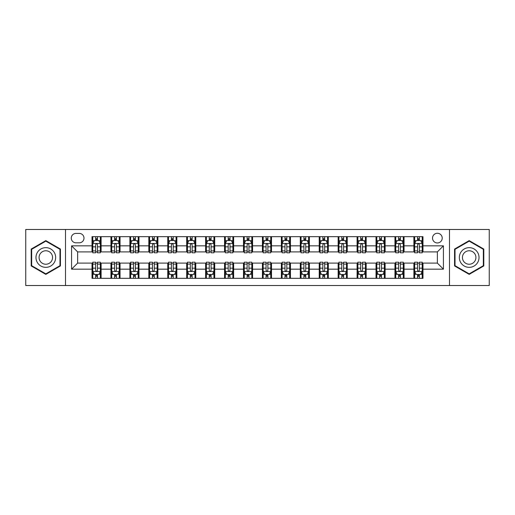 <?xml version="1.0" encoding="UTF-8"?>
<svg xmlns="http://www.w3.org/2000/svg" width="515" height="515" viewBox="0 0 515 515"><rect width="100%" height="100%" fill="white"/><g stroke="black" fill="none" stroke-linecap="round" stroke-linejoin="round"><path stroke-width="0.77" d="M437.37 233.263A4.847 4.847 0 0 0 432.523 238.11A4.847 4.847 0 0 0 437.37 242.958A4.847 4.847 0 0 0 442.218 238.11A4.847 4.847 0 0 0 437.37 233.263M449.492 285.522L489.25 285.522L489.25 229.478L449.492 229.478L449.492 285.522L65.508 285.522L65.508 229.478L25.75 229.478L25.75 285.522L65.508 285.522M75.963 242.81L79.297 242.81A4.693 4.693 0 0 0 83.99 238.11A4.693 4.693 0 0 0 79.297 233.417L75.963 233.417A4.693 4.693 0 0 0 71.27 238.11A4.693 4.693 0 0 0 75.963 242.81M449.492 229.478L65.508 229.478M92.018 269.165L71.572 269.165L71.572 245.835L92.018 245.835L92.018 251.893L77.63 251.893L77.63 263.107L92.018 263.107L92.018 278.325L422.982 278.325L422.982 263.107L437.37 263.107L437.37 251.893L422.982 251.893L422.982 245.835L443.428 245.835L443.428 269.165L422.982 269.165M422.982 245.835L422.982 236.675L92.018 236.675L92.018 245.835M413.893 236.675L413.893 251.893L414.652 251.893M417.53 251.893L419.345 251.893M422.223 251.893L422.982 251.893M413.893 251.893L403.29 251.893M394.96 236.675L394.96 251.893L395.72 251.893M398.597 251.893L400.413 251.893M394.96 251.893L384.357 251.893M376.027 236.675L376.027 251.893L376.78 251.893M379.658 251.893L381.48 251.893M376.027 251.893L365.425 251.893M357.095 236.675L357.095 251.893L357.848 251.893M360.725 251.893L362.547 251.893M357.095 251.893L346.492 251.893M338.155 236.675L338.155 251.893L338.915 251.893M341.793 251.893L343.608 251.893M338.155 251.893L327.553 251.893M319.223 236.675L319.223 251.893L319.982 251.893M322.86 251.893L324.675 251.893M319.223 251.893L308.62 251.893M300.29 236.675L300.29 251.893L301.05 251.893M303.927 251.893L305.743 251.893M300.29 251.893L289.688 251.893M281.357 236.675L281.357 251.893L282.117 251.893M284.995 251.893L286.81 251.893M281.357 251.893L270.755 251.893M262.425 236.675L262.425 251.893L263.178 251.893M266.055 251.893L267.877 251.893M262.425 251.893L251.822 251.893M243.492 236.675L243.492 251.893L244.245 251.893M247.123 251.893L248.945 251.893M243.492 251.893L232.883 251.893M224.553 236.675L224.553 251.893L225.313 251.893M228.19 251.893L230.005 251.893M224.553 251.893L213.95 251.893M205.62 236.675L205.62 251.893L206.38 251.893M209.257 251.893L211.073 251.893M205.62 251.893L195.018 251.893M186.688 236.675L186.688 251.893L187.447 251.893M190.325 251.893L192.14 251.893M186.688 251.893L176.085 251.893M167.755 236.675L167.755 251.893L168.508 251.893M171.392 251.893L173.207 251.893M167.755 251.893L157.152 251.893M148.822 236.675L148.822 251.893L149.575 251.893M152.453 251.893L154.275 251.893M148.822 251.893L138.22 251.893M129.883 236.675L129.883 251.893L130.643 251.893M133.52 251.893L135.342 251.893M129.883 251.893L119.28 251.893M110.95 236.675L110.95 251.893L111.71 251.893M114.588 251.893L116.403 251.893M110.95 251.893L100.348 251.893M92.018 251.893L92.777 251.893M95.655 251.893L97.47 251.893M92.018 263.107L92.777 263.107M95.655 263.107L97.47 263.107M100.348 263.107L101.107 263.107L101.107 278.325M111.71 263.107L101.107 263.107M114.588 263.107L116.403 263.107M119.28 263.107L120.04 263.107L120.04 278.325M130.643 263.107L120.04 263.107M133.52 263.107L135.342 263.107M138.22 263.107L138.973 263.107L138.973 278.325M149.575 263.107L138.973 263.107M152.453 263.107L154.275 263.107M157.152 263.107L157.905 263.107L157.905 278.325M168.508 263.107L157.905 263.107M171.392 263.107L173.207 263.107M176.085 263.107L176.845 263.107L176.845 278.325M187.447 263.107L176.845 263.107M190.325 263.107L192.14 263.107M195.018 263.107L195.777 263.107L195.777 278.325M206.38 263.107L195.777 263.107M209.257 263.107L211.073 263.107M213.95 263.107L214.71 263.107L214.71 278.325M225.313 263.107L214.71 263.107M228.19 263.107L230.005 263.107M232.883 263.107L233.643 263.107L233.643 278.325M244.245 263.107L233.643 263.107M247.123 263.107L248.945 263.107M251.822 263.107L252.575 263.107L252.575 278.325M263.178 263.107L252.575 263.107M266.055 263.107L267.877 263.107M270.755 263.107L271.508 263.107L271.508 278.325M282.117 263.107L271.508 263.107M284.995 263.107L286.81 263.107M289.688 263.107L290.447 263.107L290.447 278.325M301.05 263.107L290.447 263.107M303.927 263.107L305.743 263.107M308.62 263.107L309.38 263.107L309.38 278.325M319.982 263.107L309.38 263.107M322.86 263.107L324.675 263.107M327.553 263.107L328.312 263.107L328.312 278.325M338.915 263.107L328.312 263.107M341.793 263.107L343.608 263.107M346.492 263.107L347.245 263.107L347.245 278.325M357.848 263.107L347.245 263.107M360.725 263.107L362.547 263.107M365.425 263.107L366.178 263.107L366.178 278.325M376.78 263.107L366.178 263.107M379.658 263.107L381.48 263.107M384.357 263.107L385.117 263.107L385.117 278.325M395.72 263.107L385.117 263.107M398.597 263.107L400.413 263.107M403.29 263.107L404.05 263.107L404.05 278.325M414.652 263.107L404.05 263.107M417.53 263.107L419.345 263.107M422.223 263.107L422.982 263.107M101.107 236.675L101.107 251.893M92.018 240.46L92.777 240.46M95.655 240.46L97.47 240.46M100.348 240.46L101.107 240.46M92.018 274.54L92.777 274.54M95.655 274.54L97.47 274.54M100.348 274.54L101.107 274.54M110.95 263.107L110.95 278.325M120.04 236.675L120.04 251.893M110.95 240.46L111.71 240.46M114.588 240.46L116.403 240.46M119.28 240.46L120.04 240.46M110.95 274.54L111.71 274.54M114.588 274.54L116.403 274.54M119.28 274.54L120.04 274.54M129.883 263.107L129.883 278.325M129.883 274.54L130.643 274.54M133.52 274.54L135.342 274.54M138.22 274.54L138.973 274.54M138.973 236.675L138.973 251.893M129.883 240.46L130.643 240.46M133.52 240.46L135.342 240.46M138.22 240.46L138.973 240.46M148.822 263.107L148.822 278.325M148.822 274.54L149.575 274.54M152.453 274.54L154.275 274.54M157.152 274.54L157.905 274.54M157.905 236.675L157.905 251.893M148.822 240.46L149.575 240.46M152.453 240.46L154.275 240.46M157.152 240.46L157.905 240.46M167.755 263.107L167.755 278.325M167.755 274.54L168.508 274.54M171.392 274.54L173.207 274.54M176.085 274.54L176.845 274.54M176.845 236.675L176.845 251.893M167.755 240.46L168.508 240.46M171.392 240.46L173.207 240.46M176.085 240.46L176.845 240.46M186.688 263.107L186.688 278.325M186.688 274.54L187.447 274.54M190.325 274.54L192.14 274.54M195.018 274.54L195.777 274.54M195.777 236.675L195.777 251.893M186.688 240.46L187.447 240.46M190.325 240.46L192.14 240.46M195.018 240.46L195.777 240.46M205.62 263.107L205.62 278.325M205.62 274.54L206.38 274.54M209.257 274.54L211.073 274.54M213.95 274.54L214.71 274.54M214.71 236.675L214.71 251.893M205.62 240.46L206.38 240.46M209.257 240.46L211.073 240.46M213.95 240.46L214.71 240.46M224.553 263.107L224.553 278.325M224.553 274.54L225.313 274.54M228.19 274.54L230.005 274.54M232.883 274.54L233.643 274.54M233.643 236.675L233.643 251.893M224.553 240.46L225.313 240.46M228.19 240.46L230.005 240.46M232.883 240.46L233.643 240.46M243.492 263.107L243.492 278.325M243.492 274.54L244.245 274.54M247.123 274.54L248.945 274.54M251.822 274.54L252.575 274.54M252.575 236.675L252.575 251.893M243.492 240.46L244.245 240.46M247.123 240.46L248.945 240.46M251.822 240.46L252.575 240.46M262.425 263.107L262.425 278.325M262.425 274.54L263.178 274.54M266.055 274.54L267.877 274.54M270.755 274.54L271.508 274.54M271.508 236.675L271.508 251.893M262.425 240.46L263.178 240.46M266.055 240.46L267.877 240.46M270.755 240.46L271.508 240.46M281.357 263.107L281.357 278.325M281.357 274.54L282.117 274.54M284.995 274.54L286.81 274.54M289.688 274.54L290.447 274.54M290.447 236.675L290.447 251.893M281.357 240.46L282.117 240.46M284.995 240.46L286.81 240.46M289.688 240.46L290.447 240.46M300.29 263.107L300.29 278.325M300.29 274.54L301.05 274.54M303.927 274.54L305.743 274.54M308.62 274.54L309.38 274.54M309.38 236.675L309.38 251.893M300.29 240.46L301.05 240.46M303.927 240.46L305.743 240.46M308.62 240.46L309.38 240.46M319.223 263.107L319.223 278.325M319.223 274.54L319.982 274.54M322.86 274.54L324.675 274.54M327.553 274.54L328.312 274.54M328.312 236.675L328.312 251.893M319.223 240.46L319.982 240.46M322.86 240.46L324.675 240.46M327.553 240.46L328.312 240.46M338.155 263.107L338.155 278.325M338.155 274.54L338.915 274.54M341.793 274.54L343.608 274.54M346.492 274.54L347.245 274.54M347.245 236.675L347.245 251.893M338.155 240.46L338.915 240.46M341.793 240.46L343.608 240.46M346.492 240.46L347.245 240.46M357.095 263.107L357.095 278.325M357.095 274.54L357.848 274.54M360.725 274.54L362.547 274.54M365.425 274.54L366.178 274.54M366.178 236.675L366.178 251.893M357.095 240.46L357.848 240.46M360.725 240.46L362.547 240.46M365.425 240.46L366.178 240.46M376.027 263.107L376.027 278.325M376.027 274.54L376.78 274.54M379.658 274.54L381.48 274.54M384.357 274.54L385.117 274.54M385.117 236.675L385.117 251.893M376.027 240.46L376.78 240.46M379.658 240.46L381.48 240.46M384.357 240.46L385.117 240.46M394.96 263.107L394.96 278.325M394.96 274.54L395.72 274.54M398.597 274.54L400.413 274.54M403.29 274.54L404.05 274.54M404.05 236.675L404.05 251.893M394.96 240.46L395.72 240.46M398.597 240.46L400.413 240.46M403.29 240.46L404.05 240.46M413.893 263.107L413.893 278.325M413.893 274.54L414.652 274.54M417.53 274.54L419.345 274.54M422.223 274.54L422.982 274.54M413.893 240.46L414.652 240.46M417.53 240.46L419.345 240.46M422.223 240.46L422.982 240.46M77.63 251.893L71.572 245.835M77.63 263.107L71.572 269.165M443.428 245.835L437.37 251.893M443.428 269.165L437.37 263.107M45.822 274.379L60.435 265.94L60.435 249.06L45.822 240.621L31.203 249.06L31.203 265.94L45.822 274.379M483.797 249.06L469.178 240.621L454.565 249.06L454.565 265.94L469.178 274.379L483.797 265.94L483.797 249.06M97.47 238.645L95.655 238.645M100.348 250.908L97.47 250.908L97.47 252.807L100.348 252.807L100.348 243.563L98.835 240.537L94.29 240.537L92.777 243.563L92.777 252.807L95.655 252.807L95.655 250.908L92.777 250.908M92.777 243.563L92.777 236.675M100.348 243.563L100.348 236.675M95.655 240.537L95.655 236.675M97.47 236.675L97.47 240.537M97.47 250.908L97.47 244.702C96.865 243.531 96.26 243.531 95.655 244.702L95.655 250.908M95.655 276.355L97.47 276.355M92.777 264.092L95.655 264.092L95.655 262.193L92.777 262.193L92.777 271.437L94.29 274.463L98.835 274.463L100.348 271.437L100.348 262.193L97.47 262.193L97.47 264.092L100.348 264.092M100.348 271.437L100.348 278.325M92.777 271.437L92.777 278.325M97.47 274.463L97.47 278.325M95.655 278.325L95.655 274.463M95.655 264.092L95.655 270.298C96.26 271.469 96.865 271.469 97.47 270.298L97.47 264.092M116.403 238.645L114.588 238.645M119.28 250.908L116.403 250.908L116.403 252.807L119.28 252.807L119.28 243.563L117.768 240.537L113.223 240.537L111.71 243.563L111.71 252.807L114.588 252.807L114.588 250.908L111.71 250.908M111.71 243.563L111.71 236.675M119.28 243.563L119.28 236.675M114.588 240.537L114.588 236.675M116.403 236.675L116.403 240.537M116.403 250.908L116.403 244.702C115.798 243.531 115.193 243.531 114.588 244.702L114.588 250.908M135.342 238.645L133.52 238.645M138.22 250.908L135.342 250.908L135.342 252.807L138.22 252.807L138.22 243.563L136.7 240.537L132.155 240.537L130.643 243.563L130.643 252.807L133.52 252.807L133.52 250.908L130.643 250.908M130.643 243.563L130.643 236.675M138.22 243.563L138.22 236.675M133.52 240.537L133.52 236.675M135.342 236.675L135.342 240.537M135.342 250.908L135.342 244.702C134.737 243.531 134.125 243.531 133.52 244.702L133.52 250.908M154.275 238.645L152.453 238.645M157.152 250.908L154.275 250.908L154.275 252.807L157.152 252.807L157.152 243.563L155.633 240.537L151.095 240.537L149.575 243.563L149.575 252.807L152.453 252.807L152.453 250.908L149.575 250.908M149.575 243.563L149.575 236.675M157.152 243.563L157.152 236.675M152.453 240.537L152.453 236.675M154.275 236.675L154.275 240.537M154.275 250.908L154.275 244.702C153.67 243.531 153.064 243.531 152.453 244.702L152.453 250.908M114.588 276.355L116.403 276.355M111.71 264.092L114.588 264.092L114.588 262.193L111.71 262.193L111.71 271.437L113.223 274.463L117.768 274.463L119.28 271.437L119.28 262.193L116.403 262.193L116.403 264.092L119.28 264.092M119.28 271.437L119.28 278.325M111.71 271.437L111.71 278.325M116.403 274.463L116.403 278.325M114.588 278.325L114.588 274.463M114.588 264.092L114.588 270.298C115.193 271.469 115.798 271.469 116.403 270.298L116.403 264.092M133.52 276.355L135.342 276.355M130.643 264.092L133.52 264.092L133.52 262.193L130.643 262.193L130.643 271.437L132.155 274.463L136.7 274.463L138.22 271.437L138.22 262.193L135.342 262.193L135.342 264.092L138.22 264.092M138.22 271.437L138.22 278.325M130.643 271.437L130.643 278.325M135.342 274.463L135.342 278.325M133.52 278.325L133.52 274.463M133.52 264.092L133.52 270.298C134.125 271.469 134.73 271.469 135.342 270.298L135.342 264.092M152.453 276.355L154.275 276.355M149.575 264.092L152.453 264.092L152.453 262.193L149.575 262.193L149.575 271.437L151.095 274.463L155.633 274.463L157.152 271.437L157.152 262.193L154.275 262.193L154.275 264.092L157.152 264.092M157.152 271.437L157.152 278.325M149.575 271.437L149.575 278.325M154.275 274.463L154.275 278.325M152.453 278.325L152.453 274.463M152.453 264.092L152.453 270.298C153.058 271.469 153.663 271.469 154.275 270.298L154.275 264.092M173.207 238.645L171.392 238.645M176.085 250.908L173.207 250.908L173.207 252.807L176.085 252.807L176.085 243.563L174.572 240.537L170.027 240.537L168.508 243.563L168.508 252.807L171.392 252.807L171.392 250.908L168.508 250.908M168.508 243.563L168.508 236.675M176.085 243.563L176.085 236.675M171.392 240.537L171.392 236.675M173.207 236.675L173.207 240.537M173.207 250.908L173.207 244.702C172.602 243.531 171.997 243.531 171.392 244.702L171.392 250.908M171.392 276.355L173.207 276.355M168.508 264.092L171.392 264.092L171.392 262.193L168.508 262.193L168.508 271.437L170.027 274.463L174.572 274.463L176.085 271.437L176.085 262.193L173.207 262.193L173.207 264.092L176.085 264.092M176.085 271.437L176.085 278.325M168.508 271.437L168.508 278.325M173.207 274.463L173.207 278.325M171.392 278.325L171.392 274.463M171.392 264.092L171.392 270.298C171.997 271.469 172.602 271.469 173.207 270.298L173.207 264.092M54.345 252.575A9.843 9.843 0 0 0 40.897 248.97A9.843 9.843 0 0 0 37.292 262.425A9.843 9.843 0 0 0 50.74 266.03A9.843 9.843 0 0 0 54.345 252.575M51.654 254.127A6.74 6.74 0 0 0 42.449 251.661A6.74 6.74 0 0 0 39.983 260.873A6.74 6.74 0 0 0 49.189 263.339A6.74 6.74 0 0 0 51.654 254.127M45.822 273.851L31.66 265.676L31.66 249.324L45.822 241.149L59.985 249.324L59.985 265.676L45.822 273.851M469.178 267.343A9.843 9.843 0 0 0 479.027 257.5A9.843 9.843 0 0 0 469.178 247.657A9.843 9.843 0 0 0 459.335 257.5A9.843 9.843 0 0 0 469.178 267.343M469.178 264.24A6.74 6.74 0 0 0 475.918 257.5A6.74 6.74 0 0 0 469.178 250.76A6.74 6.74 0 0 0 462.438 257.5A6.74 6.74 0 0 0 469.178 264.24M455.015 249.324L469.178 241.149L483.34 249.324L483.34 265.676L469.178 273.851L455.015 265.676L455.015 249.324M192.14 238.645L190.325 238.645M195.018 250.908L192.14 250.908L192.14 252.807L195.018 252.807L195.018 243.563L193.505 240.537L188.96 240.537L187.447 243.563L187.447 252.807L190.325 252.807L190.325 250.908L187.447 250.908M187.447 243.563L187.447 236.675M195.018 243.563L195.018 236.675M190.325 240.537L190.325 236.675M192.14 236.675L192.14 240.537M192.14 250.908L192.14 244.702C191.535 243.531 190.93 243.531 190.325 244.702L190.325 250.908M190.325 276.355L192.14 276.355M187.447 264.092L190.325 264.092L190.325 262.193L187.447 262.193L187.447 271.437L188.96 274.463L193.505 274.463L195.018 271.437L195.018 262.193L192.14 262.193L192.14 264.092L195.018 264.092M195.018 271.437L195.018 278.325M187.447 271.437L187.447 278.325M192.14 274.463L192.14 278.325M190.325 278.325L190.325 274.463M190.325 264.092L190.325 270.298C190.93 271.469 191.535 271.469 192.14 270.298L192.14 264.092M211.073 238.645L209.257 238.645M213.95 250.908L211.073 250.908L211.073 252.807L213.95 252.807L213.95 243.563L212.438 240.537L207.893 240.537L206.38 243.563L206.38 252.807L209.257 252.807L209.257 250.908L206.38 250.908M206.38 243.563L206.38 236.675M213.95 243.563L213.95 236.675M209.257 240.537L209.257 236.675M211.073 236.675L211.073 240.537M211.073 250.908L211.073 244.702C210.468 243.531 209.863 243.531 209.257 244.702L209.257 250.908M209.257 276.355L211.073 276.355M206.38 264.092L209.257 264.092L209.257 262.193L206.38 262.193L206.38 271.437L207.893 274.463L212.438 274.463L213.95 271.437L213.95 262.193L211.073 262.193L211.073 264.092L213.95 264.092M213.95 271.437L213.95 278.325M206.38 271.437L206.38 278.325M211.073 274.463L211.073 278.325M209.257 278.325L209.257 274.463M209.257 264.092L209.257 270.298C209.863 271.469 210.468 271.469 211.073 270.298L211.073 264.092M230.005 238.645L228.19 238.645M232.883 250.908L230.005 250.908L230.005 252.807L232.883 252.807L232.883 243.563L231.37 240.537L226.825 240.537L225.313 243.563L225.313 252.807L228.19 252.807L228.19 250.908L225.313 250.908M225.313 243.563L225.313 236.675M232.883 243.563L232.883 236.675M228.19 240.537L228.19 236.675M230.005 236.675L230.005 240.537M230.005 250.908L230.005 244.702C229.4 243.531 228.795 243.531 228.19 244.702L228.19 250.908M228.19 276.355L230.005 276.355M225.313 264.092L228.19 264.092L228.19 262.193L225.313 262.193L225.313 271.437L226.825 274.463L231.37 274.463L232.883 271.437L232.883 262.193L230.005 262.193L230.005 264.092L232.883 264.092M232.883 271.437L232.883 278.325M225.313 271.437L225.313 278.325M230.005 274.463L230.005 278.325M228.19 278.325L228.19 274.463M228.19 264.092L228.19 270.298C228.795 271.469 229.4 271.469 230.005 270.298L230.005 264.092M248.945 238.645L247.123 238.645M251.822 250.908L248.945 250.908L248.945 252.807L251.822 252.807L251.822 243.563L250.303 240.537L245.758 240.537L244.245 243.563L244.245 252.807L247.123 252.807L247.123 250.908L244.245 250.908M244.245 243.563L244.245 236.675M251.822 243.563L251.822 236.675M247.123 240.537L247.123 236.675M248.945 236.675L248.945 240.537M248.945 250.908L248.945 244.702C248.339 243.531 247.728 243.531 247.123 244.702L247.123 250.908M247.123 276.355L248.945 276.355M244.245 264.092L247.123 264.092L247.123 262.193L244.245 262.193L244.245 271.437L245.758 274.463L250.303 274.463L251.822 271.437L251.822 262.193L248.945 262.193L248.945 264.092L251.822 264.092M251.822 271.437L251.822 278.325M244.245 271.437L244.245 278.325M248.945 274.463L248.945 278.325M247.123 278.325L247.123 274.463M247.123 264.092L247.123 270.298C247.728 271.469 248.333 271.469 248.945 270.298L248.945 264.092M267.877 238.645L266.055 238.645M270.755 250.908L267.877 250.908L267.877 252.807L270.755 252.807L270.755 243.563L269.242 240.537L264.697 240.537L263.178 243.563L263.178 252.807L266.055 252.807L266.055 250.908L263.178 250.908M263.178 243.563L263.178 236.675M270.755 243.563L270.755 236.675M266.055 240.537L266.055 236.675M267.877 236.675L267.877 240.537M267.877 250.908L267.877 244.702C267.272 243.531 266.667 243.531 266.055 244.702L266.055 250.908M266.055 276.355L267.877 276.355M263.178 264.092L266.055 264.092L266.055 262.193L263.178 262.193L263.178 271.437L264.697 274.463L269.242 274.463L270.755 271.437L270.755 262.193L267.877 262.193L267.877 264.092L270.755 264.092M270.755 271.437L270.755 278.325M263.178 271.437L263.178 278.325M267.877 274.463L267.877 278.325M266.055 278.325L266.055 274.463M266.055 264.092L266.055 270.298C266.661 271.469 267.272 271.469 267.877 270.298L267.877 264.092M286.81 238.645L284.995 238.645M289.688 250.908L286.81 250.908L286.81 252.807L289.688 252.807L289.688 243.563L288.175 240.537L283.63 240.537L282.117 243.563L282.117 252.807L284.995 252.807L284.995 250.908L282.117 250.908M282.117 243.563L282.117 236.675M289.688 243.563L289.688 236.675M284.995 240.537L284.995 236.675M286.81 236.675L286.81 240.537M286.81 250.908L286.81 244.702C286.205 243.531 285.6 243.531 284.995 244.702L284.995 250.908M284.995 276.355L286.81 276.355M282.117 264.092L284.995 264.092L284.995 262.193L282.117 262.193L282.117 271.437L283.63 274.463L288.175 274.463L289.688 271.437L289.688 262.193L286.81 262.193L286.81 264.092L289.688 264.092M289.688 271.437L289.688 278.325M282.117 271.437L282.117 278.325M286.81 274.463L286.81 278.325M284.995 278.325L284.995 274.463M284.995 264.092L284.995 270.298C285.6 271.469 286.205 271.469 286.81 270.298L286.81 264.092M305.743 238.645L303.927 238.645M308.62 250.908L305.743 250.908L305.743 252.807L308.62 252.807L308.62 243.563L307.107 240.537L302.562 240.537L301.05 243.563L301.05 252.807L303.927 252.807L303.927 250.908L301.05 250.908M301.05 243.563L301.05 236.675M308.62 243.563L308.62 236.675M303.927 240.537L303.927 236.675M305.743 236.675L305.743 240.537M305.743 250.908L305.743 244.702C305.138 243.531 304.532 243.531 303.927 244.702L303.927 250.908M303.927 276.355L305.743 276.355M301.05 264.092L303.927 264.092L303.927 262.193L301.05 262.193L301.05 271.437L302.562 274.463L307.107 274.463L308.62 271.437L308.62 262.193L305.743 262.193L305.743 264.092L308.62 264.092M308.62 271.437L308.62 278.325M301.05 271.437L301.05 278.325M305.743 274.463L305.743 278.325M303.927 278.325L303.927 274.463M303.927 264.092L303.927 270.298C304.532 271.469 305.138 271.469 305.743 270.298L305.743 264.092M324.675 238.645L322.86 238.645M327.553 250.908L324.675 250.908L324.675 252.807L327.553 252.807L327.553 243.563L326.04 240.537L321.495 240.537L319.982 243.563L319.982 252.807L322.86 252.807L322.86 250.908L319.982 250.908M319.982 243.563L319.982 236.675M327.553 243.563L327.553 236.675M322.86 240.537L322.86 236.675M324.675 236.675L324.675 240.537M324.675 250.908L324.675 244.702C324.07 243.531 323.465 243.531 322.86 244.702L322.86 250.908M322.86 276.355L324.675 276.355M319.982 264.092L322.86 264.092L322.86 262.193L319.982 262.193L319.982 271.437L321.495 274.463L326.04 274.463L327.553 271.437L327.553 262.193L324.675 262.193L324.675 264.092L327.553 264.092M327.553 271.437L327.553 278.325M319.982 271.437L319.982 278.325M324.675 274.463L324.675 278.325M322.86 278.325L322.86 274.463M322.86 264.092L322.86 270.298C323.465 271.469 324.07 271.469 324.675 270.298L324.675 264.092M343.608 238.645L341.793 238.645M346.492 250.908L343.608 250.908L343.608 252.807L346.492 252.807L346.492 243.563L344.973 240.537L340.428 240.537L338.915 243.563L338.915 252.807L341.793 252.807L341.793 250.908L338.915 250.908M338.915 243.563L338.915 236.675M346.492 243.563L346.492 236.675M341.793 240.537L341.793 236.675M343.608 236.675L343.608 240.537M343.608 250.908L343.608 244.702C343.003 243.531 342.398 243.531 341.793 244.702L341.793 250.908M341.793 276.355L343.608 276.355M338.915 264.092L341.793 264.092L341.793 262.193L338.915 262.193L338.915 271.437L340.428 274.463L344.973 274.463L346.492 271.437L346.492 262.193L343.608 262.193L343.608 264.092L346.492 264.092M346.492 271.437L346.492 278.325M338.915 271.437L338.915 278.325M343.608 274.463L343.608 278.325M341.793 278.325L341.793 274.463M341.793 264.092L341.793 270.298C342.398 271.469 343.003 271.469 343.608 270.298L343.608 264.092M362.547 238.645L360.725 238.645M365.425 250.908L362.547 250.908L362.547 252.807L365.425 252.807L365.425 243.563L363.905 240.537L359.367 240.537L357.848 243.563L357.848 252.807L360.725 252.807L360.725 250.908L357.848 250.908M357.848 243.563L357.848 236.675M365.425 243.563L365.425 236.675M360.725 240.537L360.725 236.675M362.547 236.675L362.547 240.537M362.547 250.908L362.547 244.702C361.942 243.531 361.337 243.531 360.725 244.702L360.725 250.908M360.725 276.355L362.547 276.355M357.848 264.092L360.725 264.092L360.725 262.193L357.848 262.193L357.848 271.437L359.367 274.463L363.905 274.463L365.425 271.437L365.425 262.193L362.547 262.193L362.547 264.092L365.425 264.092M365.425 271.437L365.425 278.325M357.848 271.437L357.848 278.325M362.547 274.463L362.547 278.325M360.725 278.325L360.725 274.463M360.725 264.092L360.725 270.298C361.33 271.469 361.936 271.469 362.547 270.298L362.547 264.092M381.48 238.645L379.658 238.645M384.357 250.908L381.48 250.908L381.48 252.807L384.357 252.807L384.357 243.563L382.845 240.537L378.3 240.537L376.78 243.563L376.78 252.807L379.658 252.807L379.658 250.908L376.78 250.908M376.78 243.563L376.78 236.675M384.357 243.563L384.357 236.675M379.658 240.537L379.658 236.675M381.48 236.675L381.48 240.537M381.48 250.908L381.48 244.702C380.875 243.531 380.27 243.531 379.658 244.702L379.658 250.908M379.658 276.355L381.48 276.355M376.78 264.092L379.658 264.092L379.658 262.193L376.78 262.193L376.78 271.437L378.3 274.463L382.845 274.463L384.357 271.437L384.357 262.193L381.48 262.193L381.48 264.092L384.357 264.092M384.357 271.437L384.357 278.325M376.78 271.437L376.78 278.325M381.48 274.463L381.48 278.325M379.658 278.325L379.658 274.463M379.658 264.092L379.658 270.298C380.263 271.469 380.875 271.469 381.48 270.298L381.48 264.092M400.413 238.645L398.597 238.645M403.29 250.908L400.413 250.908L400.413 252.807L403.29 252.807L403.29 243.563L401.777 240.537L397.232 240.537L395.72 243.563L395.72 252.807L398.597 252.807L398.597 250.908L395.72 250.908M395.72 243.563L395.72 236.675M403.29 243.563L403.29 236.675M398.597 240.537L398.597 236.675M400.413 236.675L400.413 240.537M400.413 250.908L400.413 244.702C399.807 243.531 399.202 243.531 398.597 244.702L398.597 250.908M398.597 276.355L400.413 276.355M395.72 264.092L398.597 264.092L398.597 262.193L395.72 262.193L395.72 271.437L397.232 274.463L401.777 274.463L403.29 271.437L403.29 262.193L400.413 262.193L400.413 264.092L403.29 264.092M403.29 271.437L403.29 278.325M395.72 271.437L395.72 278.325M400.413 274.463L400.413 278.325M398.597 278.325L398.597 274.463M398.597 264.092L398.597 270.298C399.202 271.469 399.807 271.469 400.413 270.298L400.413 264.092M419.345 238.645L417.53 238.645M422.223 250.908L419.345 250.908L419.345 252.807L422.223 252.807L422.223 243.563L420.71 240.537L416.165 240.537L414.652 243.563L414.652 252.807L417.53 252.807L417.53 250.908L414.652 250.908M414.652 243.563L414.652 236.675M422.223 243.563L422.223 236.675M417.53 240.537L417.53 236.675M419.345 236.675L419.345 240.537M419.345 250.908L419.345 244.702C418.74 243.531 418.135 243.531 417.53 244.702L417.53 250.908M417.53 276.355L419.345 276.355M414.652 264.092L417.53 264.092L417.53 262.193L414.652 262.193L414.652 271.437L416.165 274.463L420.71 274.463L422.223 271.437L422.223 262.193L419.345 262.193L419.345 264.092L422.223 264.092M422.223 271.437L422.223 278.325M414.652 271.437L414.652 278.325M419.345 274.463L419.345 278.325M417.53 278.325L417.53 274.463M417.53 264.092L417.53 270.298C418.135 271.469 418.74 271.469 419.345 270.298L419.345 264.092M110.95 269.165L101.107 269.165M110.95 245.835L101.107 245.835M129.883 245.835L120.04 245.835M129.883 269.165L120.04 269.165M148.822 245.835L138.973 245.835M148.822 269.165L138.973 269.165M167.755 245.835L157.905 245.835M167.755 269.165L157.905 269.165M186.688 245.835L176.845 245.835M186.688 269.165L176.845 269.165M205.62 245.835L195.777 245.835M205.62 269.165L195.777 269.165M224.553 245.835L214.71 245.835M224.553 269.165L214.71 269.165M243.492 245.835L233.643 245.835M243.492 269.165L233.643 269.165M262.425 245.835L252.575 245.835M262.425 269.165L252.575 269.165M281.357 245.835L271.508 245.835M281.357 269.165L271.508 269.165M300.29 245.835L290.447 245.835M300.29 269.165L290.447 269.165M319.223 245.835L309.38 245.835M319.223 269.165L309.38 269.165M338.155 245.835L328.312 245.835M338.155 269.165L328.312 269.165M357.095 245.835L347.245 245.835M357.095 269.165L347.245 269.165M376.027 245.835L366.178 245.835M376.027 269.165L366.178 269.165M394.96 245.835L385.117 245.835M394.96 269.165L385.117 269.165M413.893 245.835L404.05 245.835M413.893 269.165L404.05 269.165M100.309 243.492L92.816 243.492M92.777 240.717L94.2 240.717M98.925 240.717L100.348 240.717M95.655 246.846L92.777 246.846M100.348 246.846L97.47 246.846M97.47 239.604L95.655 239.604M92.816 271.508L100.309 271.508M100.348 274.283L98.925 274.283M94.2 274.283L92.777 274.283M97.47 268.154L100.348 268.154M92.777 268.154L95.655 268.154M95.655 275.396L97.47 275.396M119.248 243.492L111.749 243.492M111.71 240.717L113.133 240.717M117.858 240.717L119.28 240.717M114.588 246.846L111.71 246.846M119.28 246.846L116.403 246.846M116.403 239.604L114.588 239.604M138.181 243.492L130.681 243.492M130.643 240.717L132.065 240.717M136.79 240.717L138.22 240.717M133.52 246.846L130.643 246.846M138.22 246.846L135.342 246.846M135.342 239.604L133.52 239.604M157.114 243.492L149.614 243.492M149.575 240.717L150.998 240.717M155.73 240.717L157.152 240.717M152.453 246.846L149.575 246.846M157.152 246.846L154.275 246.846M154.275 239.604L152.453 239.604M111.749 271.508L119.248 271.508M119.28 274.283L117.858 274.283M113.133 274.283L111.71 274.283M116.403 268.154L119.28 268.154M111.71 268.154L114.588 268.154M114.588 275.396L116.403 275.396M130.681 271.508L138.181 271.508M138.22 274.283L136.79 274.283M132.065 274.283L130.643 274.283M135.342 268.154L138.22 268.154M130.643 268.154L133.52 268.154M133.52 275.396L135.342 275.396M149.614 271.508L157.114 271.508M157.152 274.283L155.73 274.283M150.998 274.283L149.575 274.283M154.275 268.154L157.152 268.154M149.575 268.154L152.453 268.154M152.453 275.396L154.275 275.396M176.046 243.492L168.547 243.492M168.508 240.717L169.937 240.717M174.662 240.717L176.085 240.717M171.392 246.846L168.508 246.846M176.085 246.846L173.207 246.846M173.207 239.604L171.392 239.604M168.547 271.508L176.046 271.508M176.085 274.283L174.662 274.283M169.937 274.283L168.508 274.283M173.207 268.154L176.085 268.154M168.508 268.154L171.392 268.154M171.392 275.396L173.207 275.396M194.979 243.492L187.486 243.492M187.447 240.717L188.87 240.717M193.595 240.717L195.018 240.717M190.325 246.846L187.447 246.846M195.018 246.846L192.14 246.846M192.14 239.604L190.325 239.604M187.486 271.508L194.979 271.508M195.018 274.283L193.595 274.283M188.87 274.283L187.447 274.283M192.14 268.154L195.018 268.154M187.447 268.154L190.325 268.154M190.325 275.396L192.14 275.396M213.912 243.492L206.418 243.492M206.38 240.717L207.803 240.717M212.528 240.717L213.95 240.717M209.257 246.846L206.38 246.846M213.95 246.846L211.073 246.846M211.073 239.604L209.257 239.604M206.418 271.508L213.912 271.508M213.95 274.283L212.528 274.283M207.803 274.283L206.38 274.283M211.073 268.154L213.95 268.154M206.38 268.154L209.257 268.154M209.257 275.396L211.073 275.396M232.851 243.492L225.351 243.492M225.313 240.717L226.735 240.717M231.46 240.717L232.883 240.717M228.19 246.846L225.313 246.846M232.883 246.846L230.005 246.846M230.005 239.604L228.19 239.604M225.351 271.508L232.851 271.508M232.883 274.283L231.46 274.283M226.735 274.283L225.313 274.283M230.005 268.154L232.883 268.154M225.313 268.154L228.19 268.154M228.19 275.396L230.005 275.396M251.784 243.492L244.284 243.492M244.245 240.717L245.668 240.717M250.393 240.717L251.822 240.717M247.123 246.846L244.245 246.846M251.822 246.846L248.945 246.846M248.945 239.604L247.123 239.604M244.284 271.508L251.784 271.508M251.822 274.283L250.393 274.283M245.668 274.283L244.245 274.283M248.945 268.154L251.822 268.154M244.245 268.154L247.123 268.154M247.123 275.396L248.945 275.396M270.716 243.492L263.216 243.492M263.178 240.717L264.607 240.717M269.332 240.717L270.755 240.717M266.055 246.846L263.178 246.846M270.755 246.846L267.877 246.846M267.877 239.604L266.055 239.604M263.216 271.508L270.716 271.508M270.755 274.283L269.332 274.283M264.607 274.283L263.178 274.283M267.877 268.154L270.755 268.154M263.178 268.154L266.055 268.154M266.055 275.396L267.877 275.396M289.649 243.492L282.149 243.492M282.117 240.717L283.54 240.717M288.265 240.717L289.688 240.717M284.995 246.846L282.117 246.846M289.688 246.846L286.81 246.846M286.81 239.604L284.995 239.604M282.149 271.508L289.649 271.508M289.688 274.283L288.265 274.283M283.54 274.283L282.117 274.283M286.81 268.154L289.688 268.154M282.117 268.154L284.995 268.154M284.995 275.396L286.81 275.396M308.582 243.492L301.088 243.492M301.05 240.717L302.472 240.717M307.197 240.717L308.62 240.717M303.927 246.846L301.05 246.846M308.62 246.846L305.743 246.846M305.743 239.604L303.927 239.604M301.088 271.508L308.582 271.508M308.62 274.283L307.197 274.283M302.472 274.283L301.05 274.283M305.743 268.154L308.62 268.154M301.05 268.154L303.927 268.154M303.927 275.396L305.743 275.396M327.514 243.492L320.021 243.492M319.982 240.717L321.405 240.717M326.13 240.717L327.553 240.717M322.86 246.846L319.982 246.846M327.553 246.846L324.675 246.846M324.675 239.604L322.86 239.604M320.021 271.508L327.514 271.508M327.553 274.283L326.13 274.283M321.405 274.283L319.982 274.283M324.675 268.154L327.553 268.154M319.982 268.154L322.86 268.154M322.86 275.396L324.675 275.396M346.453 243.492L338.954 243.492M338.915 240.717L340.338 240.717M345.063 240.717L346.492 240.717M341.793 246.846L338.915 246.846M346.492 246.846L343.608 246.846M343.608 239.604L341.793 239.604M338.954 271.508L346.453 271.508M346.492 274.283L345.063 274.283M340.338 274.283L338.915 274.283M343.608 268.154L346.492 268.154M338.915 268.154L341.793 268.154M341.793 275.396L343.608 275.396M365.386 243.492L357.886 243.492M357.848 240.717L359.27 240.717M364.002 240.717L365.425 240.717M360.725 246.846L357.848 246.846M365.425 246.846L362.547 246.846M362.547 239.604L360.725 239.604M357.886 271.508L365.386 271.508M365.425 274.283L364.002 274.283M359.27 274.283L357.848 274.283M362.547 268.154L365.425 268.154M357.848 268.154L360.725 268.154M360.725 275.396L362.547 275.396M384.319 243.492L376.819 243.492M376.78 240.717L378.21 240.717M382.935 240.717L384.357 240.717M379.658 246.846L376.78 246.846M384.357 246.846L381.48 246.846M381.48 239.604L379.658 239.604M376.819 271.508L384.319 271.508M384.357 274.283L382.935 274.283M378.21 274.283L376.78 274.283M381.48 268.154L384.357 268.154M376.78 268.154L379.658 268.154M379.658 275.396L381.48 275.396M403.251 243.492L395.752 243.492M395.72 240.717L397.142 240.717M401.867 240.717L403.29 240.717M398.597 246.846L395.72 246.846M403.29 246.846L400.413 246.846M400.413 239.604L398.597 239.604M395.752 271.508L403.251 271.508M403.29 274.283L401.867 274.283M397.142 274.283L395.72 274.283M400.413 268.154L403.29 268.154M395.72 268.154L398.597 268.154M398.597 275.396L400.413 275.396M422.184 243.492L414.691 243.492M414.652 240.717L416.075 240.717M420.8 240.717L422.223 240.717M417.53 246.846L414.652 246.846M422.223 246.846L419.345 246.846M419.345 239.604L417.53 239.604M414.691 271.508L422.184 271.508M422.223 274.283L420.8 274.283M416.075 274.283L414.652 274.283M419.345 268.154L422.223 268.154M414.652 268.154L417.53 268.154M417.53 275.396L419.345 275.396"/></g></svg>
